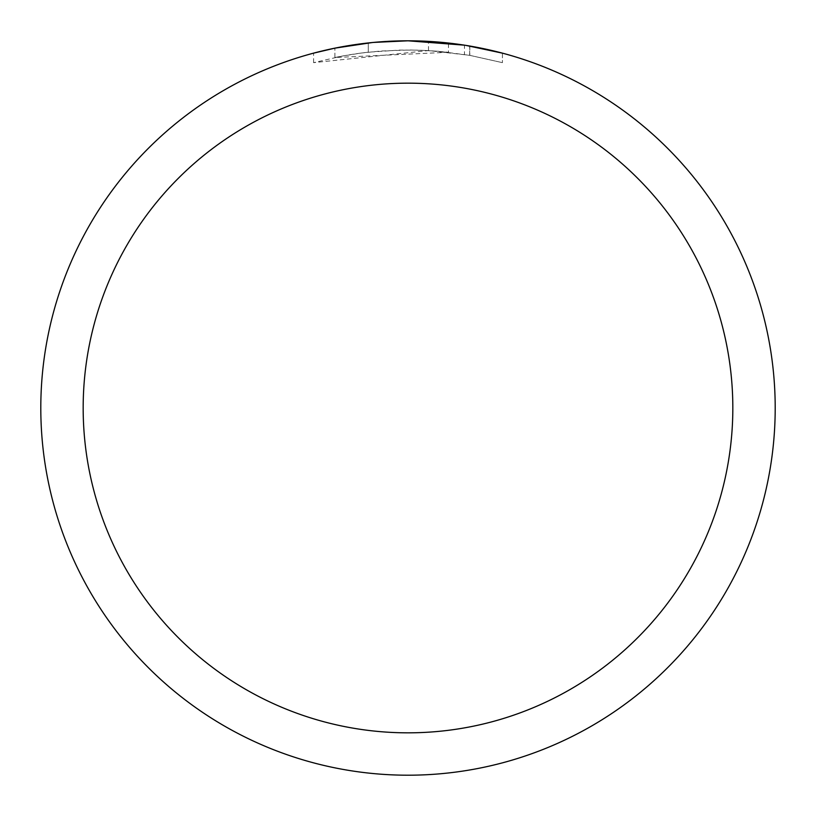 <?xml version="1.0" encoding="UTF-8"?>
<svg xmlns="http://www.w3.org/2000/svg" width="816" height="816" viewBox="0 0 816 816"><rect width="100%" height="100%" fill="white"/><g stroke="black" fill="none" stroke-linecap="round" stroke-linejoin="round"><path stroke-width="0.61" stroke-dasharray="4.08 3.06" d="M448.474 52.275L334.907 57.518A358.02 358.02 0 0 1 368.291 52.193L399.636 50.082L419.057 50.153L438.508 51.286L469.812 55.355L502.432 62.659L469.69 55.335L428.482 50.572L313.589 62.659L341.996 56.12L361.192 53.05L380.531 51.031L409.673 49.98L429.104 50.602L448.474 52.275L448.474 43.034L414.365 40.861M418.751 40.953L447.117 42.891M389.752 41.259L408 40.81A367.2 367.2 0 0 1 775.2 408A367.2 367.2 0 0 1 408 775.2A367.2 367.2 0 0 1 40.8 408A367.2 367.2 0 0 1 408 40.8L428.482 41.371L465.946 45.4M502.432 53.152L502.432 62.659L502.432 53.152L464.447 45.166L464.457 54.458M384.703 41.545L368.291 42.952L368.291 52.193L368.291 42.952A367.2 367.2 0 0 0 334.907 48.144L341.374 46.9M373.657 42.412L372.157 42.554M334.907 57.518L334.907 48.144L334.907 57.518M469.69 55.335L469.69 46.022L469.69 55.335M428.482 50.572L428.482 41.371M313.579 62.659L313.579 53.142L326.828 49.888L346.902 45.92L367.159 43.075L387.549 41.371L408 40.8A367.2 367.2 0 0 1 775.2 408A367.2 367.2 0 0 1 408 775.2A367.19 367.19 0 0 1 40.81 408A367.19 367.19 0 0 1 408 40.81A367.19 367.19 0 0 1 775.19 408A367.19 367.19 0 0 1 408 775.19A367.2 367.2 0 0 1 40.8 408A367.2 367.2 0 0 1 408 40.8M357.184 44.329L360.172 43.931M368.291 42.952L377.053 42.106M382.051 41.718L383.479 41.616M385.356 41.504L388.365 41.33M393.669 41.086L401.574 40.861M469.812 46.043L469.812 55.355"/><path stroke-width="1.22" d="M414.365 40.861L418.751 40.953M447.117 42.891L448.474 43.034M464.457 45.166L408 40.8A367.2 367.2 0 0 1 775.2 408A367.2 367.2 0 0 1 408 775.2A367.2 367.2 0 0 1 40.8 408A367.2 367.2 0 0 1 408 40.8L373.657 42.412M465.946 45.4L502.432 53.152M408 83.171A324.829 324.829 0 0 1 732.829 408A324.829 324.829 0 0 1 408 732.829A324.829 324.829 0 0 1 83.171 408A324.829 324.829 0 0 1 408 83.171M372.157 42.554L334.907 48.144L313.589 53.142M384.703 41.545L389.752 41.259M341.374 46.9L357.184 44.329M360.172 43.931L368.291 42.952M377.053 42.106L382.051 41.718M383.479 41.616L385.356 41.504M388.365 41.33L393.669 41.086M401.574 40.861L408 40.8"/></g></svg>

